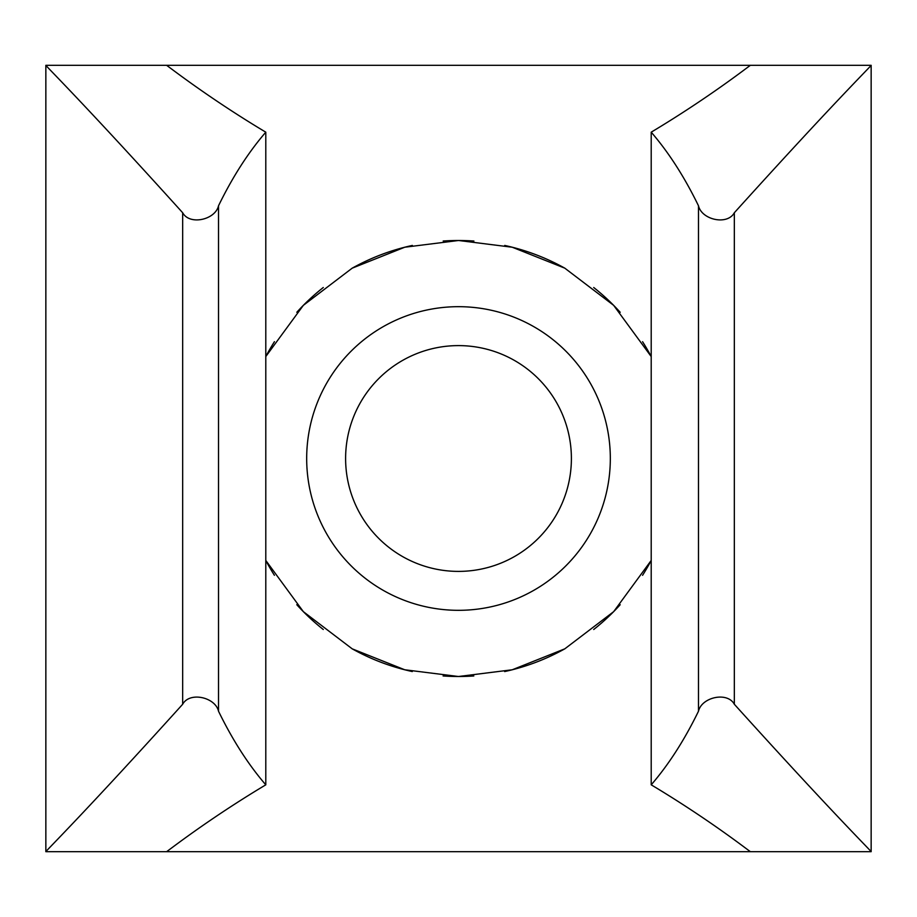 <?xml version="1.0" encoding="UTF-8"?>
<svg xmlns="http://www.w3.org/2000/svg" width="917" height="917" viewBox="0 0 917 917"><rect width="100%" height="100%" fill="white"/><g stroke="black" fill="none" stroke-linecap="round" stroke-linejoin="round"><path stroke-width="1.38" d="M45.85 65.313L871.15 65.313C871.001 66.127 832.682 103.827 734.334 212.744C727.353 225.616 701.734 219.839 698.49 205.798C684.426 176.912 668.665 152.382 651.208 132.174C710.285 96.835 750.691 64.694 750.473 65.313L166.527 65.313C166.321 64.706 206.864 96.938 265.792 132.174C248.335 152.382 232.574 176.912 218.51 205.798C215.369 219.748 189.693 225.674 182.666 212.744C84.33 103.827 45.999 66.139 45.85 65.313L45.85 851.687C46.01 850.85 84.341 813.15 182.666 704.256C189.704 691.326 215.369 697.264 218.51 711.202C232.574 740.088 248.335 764.618 265.792 784.826C206.738 820.153 166.344 852.271 166.527 851.687L750.473 851.687C750.668 852.283 710.125 820.062 651.208 784.826C668.665 764.618 684.426 740.088 698.49 711.202C701.734 697.149 727.364 691.384 734.334 704.256C832.659 813.15 870.99 850.85 871.15 851.687L45.85 851.687M265.792 132.174L265.792 784.826M651.208 132.174L651.208 784.826M651.208 560.447L613.656 611.662L564.803 648.835L512.248 669.777L458.466 676.505L404.729 669.765L352.22 648.846L303.355 611.662L265.792 560.436M265.792 356.553L303.344 305.35L352.197 268.165L404.752 247.223L458.534 240.495L512.271 247.235L564.78 268.154L613.645 305.338L651.208 356.564M651.208 560.425A218.005 218.005 0 0 1 642.576 575.303M620.19 604.727A218.005 218.005 0 0 1 593.712 629.509M564.964 648.743A218.005 218.005 0 0 1 504.659 671.565M473.814 675.967A218.005 218.005 0 0 1 443.094 675.955M412.283 671.553A218.005 218.005 0 0 1 352.036 648.743M323.277 629.498A218.005 218.005 0 0 1 296.787 604.704M274.412 575.291A218.005 218.005 0 0 1 265.792 560.425M651.208 356.575A218.005 218.005 0 0 0 642.576 341.709M620.201 312.296A218.005 218.005 0 0 0 593.712 287.502M564.964 268.257A218.005 218.005 0 0 0 504.717 245.447M473.917 241.045A218.005 218.005 0 0 0 443.186 241.033M412.352 245.435A218.005 218.005 0 0 0 352.048 268.257M323.288 287.491A218.005 218.005 0 0 0 296.81 312.273M274.435 341.686A218.005 218.005 0 0 0 265.792 356.575M571.394 458.5A112.894 112.894 0 0 1 458.5 571.394A112.894 112.894 0 0 1 345.606 458.5A112.894 112.894 0 0 1 458.5 345.606A112.894 112.894 0 0 1 571.394 458.5M610.321 458.5A151.821 151.821 0 0 1 458.5 610.321A151.821 151.821 0 0 1 306.679 458.5A151.821 151.821 0 0 1 458.5 306.679A151.821 151.821 0 0 1 610.321 458.5M182.666 704.256L182.666 212.744M734.334 704.256L734.334 212.744M218.51 711.202L218.51 205.798M698.49 711.202L698.49 205.798M871.15 65.313L871.15 851.687"/></g></svg>
